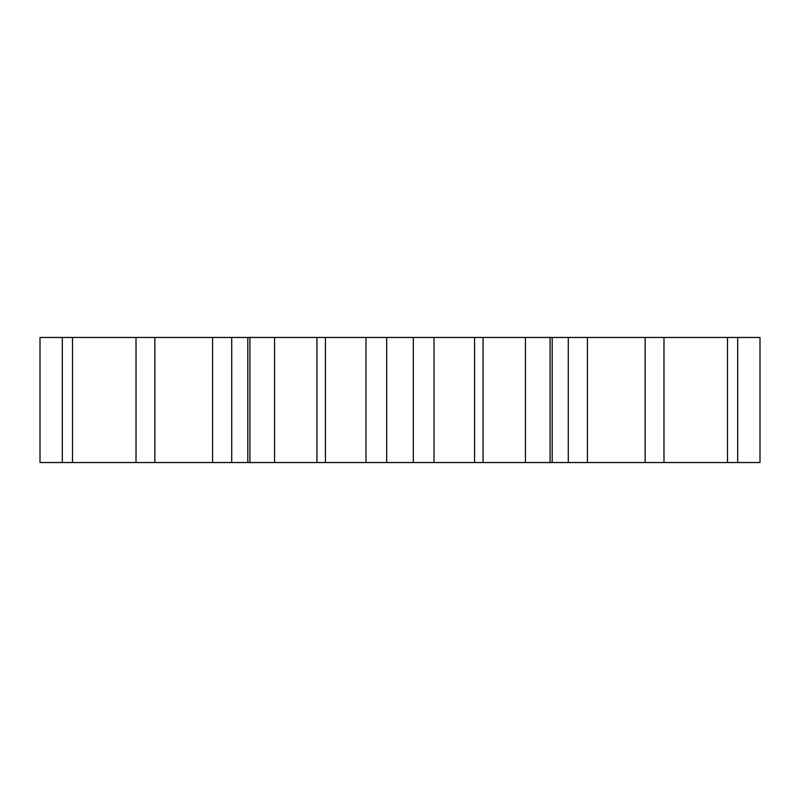 <?xml version="1.0" encoding="UTF-8"?>
<svg xmlns="http://www.w3.org/2000/svg" width="800" height="800" viewBox="0 0 800 800"><rect width="100%" height="100%" fill="white"/><g stroke="black" fill="none" stroke-linecap="round" stroke-linejoin="round"><path stroke-width="1.2" d="M663.23 337.46L760 337.46L760 462.54L663.23 462.54M645.14 337.46L645.14 462.54L663.98 462.54L663.98 337.46L366.05 337.46M325.43 337.46L325.43 462.54L365.97 462.54L365.97 337.46L136.02 337.46L136.02 462.54L247.81 462.54L247.81 337.46M136.77 337.46L40 337.46L40 462.54L136.77 462.54M645.14 462.54L434.03 462.54L434.03 337.46M413.32 337.46L413.32 462.54L434.03 462.54M413.32 462.54L366.05 462.54M325.43 462.54L247.81 462.54M737.69 337.46L737.69 462.54M727.5 337.46L727.5 462.54M587.41 337.46L587.41 462.54M568.27 337.46L568.27 462.54M550.07 337.46L550.07 462.54M525.46 337.46L525.46 462.54M483.05 337.46L483.05 462.54M474.57 337.46L474.57 462.54M386.68 337.46L386.68 462.54M316.95 337.46L316.95 462.54M274.54 337.46L274.54 462.54M249.93 337.46L249.93 462.54M231.73 337.46L231.73 462.54M212.59 337.46L212.59 462.54M154.86 337.46L154.86 462.54M72.5 337.46L72.5 462.54M62.31 337.46L62.31 462.54M552.19 462.54L552.19 337.46"/></g></svg>
